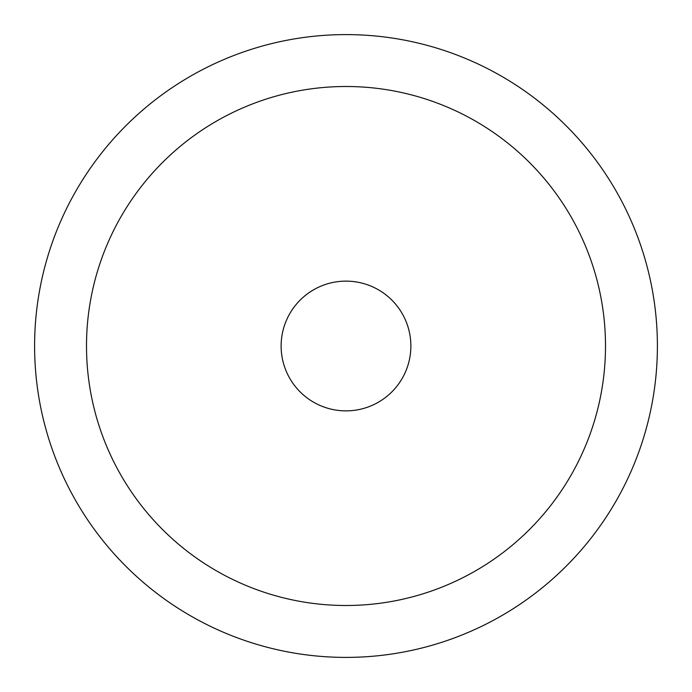<?xml version="1.0" encoding="UTF-8"?>
<svg xmlns="http://www.w3.org/2000/svg" width="692" height="692" viewBox="0 0 692 692"><rect width="100%" height="100%" fill="white"/><g stroke="black" fill="none" stroke-linecap="round" stroke-linejoin="round"><path stroke-width="0.52" stroke-dasharray="3.46 2.59" d="M605.5 346A259.5 259.5 0 0 0 346 86.5A259.5 259.5 0 0 0 86.5 346A259.5 259.5 0 0 0 346 605.5A259.5 259.5 0 0 0 605.5 346A259.5 259.5 0 0 0 346 86.5A259.5 259.5 0 0 0 86.5 346A259.5 259.5 0 0 0 346 605.5A259.5 259.5 0 0 0 605.5 346A259.5 259.5 0 0 0 346 86.5A259.5 259.5 0 0 0 86.5 346A259.5 259.5 0 0 0 346 605.5A259.5 259.5 0 0 0 605.5 346M410.875 346A64.875 64.875 0 0 0 346 281.125A64.875 64.875 0 0 0 281.125 346A64.875 64.875 0 0 0 346 410.875A64.875 64.875 0 0 0 410.875 346A64.875 64.875 0 0 0 346 281.125A64.875 64.875 0 0 0 281.125 346A64.875 64.875 0 0 0 346 410.875A64.875 64.875 0 0 0 410.875 346A64.875 64.875 0 0 0 346 281.125A64.875 64.875 0 0 0 281.125 346A64.875 64.875 0 0 0 346 410.875A64.875 64.875 0 0 0 410.875 346M657.4 346A311.4 311.4 0 0 0 346 34.6A311.4 311.4 0 0 0 34.6 346A311.4 311.4 0 0 0 346 657.4A311.4 311.4 0 0 0 657.4 346"/><path stroke-width="1.04" d="M605.5 346A259.5 259.5 0 0 0 346 86.5A259.5 259.5 0 0 0 86.5 346A259.5 259.5 0 0 0 346 605.5A259.5 259.5 0 0 0 605.5 346M657.4 346A311.4 311.4 0 0 0 346 34.6A311.4 311.4 0 0 0 34.6 346A311.4 311.4 0 0 0 346 657.4A311.4 311.4 0 0 0 657.4 346M410.875 346A64.875 64.875 0 0 0 346 281.125A64.875 64.875 0 0 0 281.125 346A64.875 64.875 0 0 0 346 410.875A64.875 64.875 0 0 0 410.875 346"/></g></svg>
